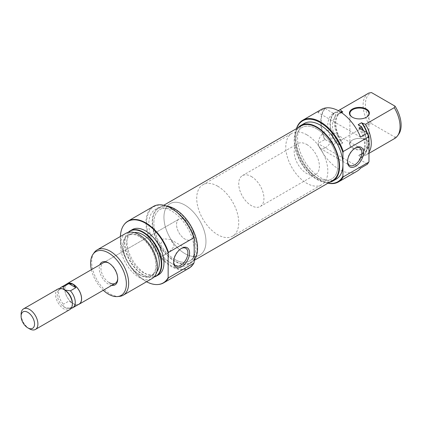 <?xml version="1.0" encoding="UTF-8"?>
<svg xmlns="http://www.w3.org/2000/svg" width="422" height="422" viewBox="0 0 422 422"><rect width="100%" height="100%" fill="white"/><g stroke="black" fill="none" stroke-linecap="round" stroke-linejoin="round"><path stroke-width="0.32" stroke-dasharray="2.11 1.58" d="M217.726 186.213A29.709 17.154 60 0 1 237.132 212.393A29.709 17.154 60 0 1 232.58 236.193A29.709 17.154 60 0 1 217.726 234.727A29.709 17.154 60 0 1 198.319 208.547A29.709 17.154 60 0 1 202.871 184.741A29.709 17.154 60 0 1 217.726 186.213M184.957 205.129A29.709 17.154 60 0 1 204.364 231.309A29.709 17.154 60 0 1 199.812 255.115A29.709 17.154 60 0 1 184.957 253.643A29.709 17.154 60 0 1 165.545 227.463A29.709 17.154 60 0 1 170.103 203.657A29.709 17.154 60 0 1 184.957 205.129A29.709 17.154 -120 0 0 170.103 203.657A29.709 17.154 -120 0 0 165.545 227.463A29.709 17.154 -120 0 0 184.957 253.643A29.709 17.154 -120 0 0 199.812 255.115A29.709 17.154 -120 0 0 204.364 231.309A29.709 17.154 -120 0 0 184.957 205.129M184.957 219.683A11.885 6.863 60 0 1 192.717 230.159A11.885 6.863 60 0 1 190.897 239.68A11.885 6.863 60 0 1 184.957 239.089A11.885 6.863 60 0 1 177.193 228.618A11.885 6.863 60 0 1 179.012 219.097A11.885 6.863 60 0 1 184.957 219.683A11.885 6.863 -120 0 0 179.012 219.097A11.885 6.863 -120 0 0 177.193 228.618A11.885 6.863 -120 0 0 184.957 239.089A11.885 6.863 -120 0 0 190.897 239.68A11.885 6.863 -120 0 0 192.717 230.159A11.885 6.863 -120 0 0 184.957 219.683M78.344 304.552A11.885 6.863 60 0 1 73.196 303.613A11.885 6.863 60 0 1 65.653 293.828A11.885 6.863 60 0 1 66.555 284.133M58.014 288.954A11.885 6.863 -120 0 0 56.189 298.481A11.885 6.863 -120 0 0 63.954 308.951A11.885 6.863 -120 0 0 69.894 309.537M59.803 288.416A11.79 6.805 -120 0 0 59.708 288.548A11.79 6.805 -120 0 0 63.411 304.246C63.094 305.459 63.553 306.541 64.793 307.496A10.698 6.177 -120 0 0 68.586 308.508A10.698 6.177 -120 0 0 72.357 303.128M67.304 283.7A11.79 6.805 -120 0 0 65.494 293.148A11.79 6.805 -120 0 0 73.196 303.534L68.849 301.102L63.411 304.246M64.793 290.03A10.698 6.177 -120 0 0 58.252 290.605A10.698 6.177 -120 0 0 58.241 299.34A10.698 6.177 -120 0 0 64.793 307.496L70.427 308.292A11.79 6.805 -120 0 0 71.096 308.276A11.79 6.805 -120 0 0 71.26 308.26M29.503 328.838A11.885 6.863 60 0 1 21.1 314.284M70.427 308.292L75.865 305.153L68.849 301.102M75.865 305.153L73.196 303.534A11.79 6.805 -120 0 0 79.093 304.12M111.709 285.399A13.071 7.549 60 0 1 108.491 284.206A13.071 7.549 60 0 1 99.824 264.816M117.722 278.367A11.885 6.863 -120 0 0 117.733 277.903A11.885 6.863 -120 0 0 109.33 263.349L108.491 262.864L109.33 263.349A11.885 6.863 -120 0 0 108.918 263.122M103.39 262.758L179.012 219.097L103.39 262.758A11.885 6.863 -120 0 0 101.565 272.28A11.885 6.863 -120 0 0 109.33 282.751M194.199 262.02A35.174 20.309 60 0 1 171.511 265.871A35.174 20.309 60 0 1 146.64 222.79A35.174 20.309 60 0 1 171.511 208.431M153.35 206.469A35.648 20.583 -120 0 0 147.885 235.038A35.648 20.583 -120 0 0 171.174 266.451A35.648 20.583 -120 0 0 188.998 268.218M181.165 248.569A10.102 5.834 120 0 0 180.753 248.795L181.592 248.31L180.753 248.795A10.102 5.834 120 0 0 173.611 261.165A10.102 5.834 120 0 0 173.621 261.629M163.335 238.736L160.893 243.251L160.27 249.36L160.571 257.051L168.811 252.43L174.365 246.089L170.673 239.559L163.335 238.736M139.582 236.178A23.769 13.72 60 0 1 156.388 265.29A23.769 13.72 60 0 1 139.582 274.991A23.769 13.72 60 0 1 122.776 245.884A23.769 13.72 60 0 1 139.582 236.178M125.898 233.297A26.143 15.092 -120 0 0 121.889 254.244A26.143 15.092 -120 0 0 138.97 277.286A26.143 15.092 -120 0 0 152.041 278.578M128.367 232.332A25.969 14.992 -120 0 0 127.054 233.841A25.969 14.992 -120 0 0 127.033 255.046A25.969 14.992 -120 0 0 142.942 274.849A25.969 14.992 -120 0 0 152.147 277.307A25.969 14.992 -120 0 0 154.109 276.927M154.014 277.027A26.143 15.092 60 0 1 152.542 277.27A26.143 15.092 60 0 1 143.28 274.796A26.143 15.092 60 0 1 127.259 254.862A26.143 15.092 60 0 1 127.28 233.514A26.143 15.092 60 0 1 128.23 232.364M120.397 236.473A35.48 20.483 -120 0 0 145.463 281.157A35.48 20.483 -120 0 0 146.545 281.754M158.234 284.497A35.648 20.583 60 0 1 145.796 281.105A35.648 20.583 60 0 1 123.873 224.973M119.437 296.386A26.143 15.092 60 0 1 110.168 293.912A26.143 15.092 60 0 1 94.153 273.978A26.143 15.092 60 0 1 94.175 252.63M174.872 259.467A29.709 17.154 -120 0 0 189.726 260.938A29.709 17.154 -120 0 0 194.278 237.132A29.709 17.154 -120 0 0 174.872 210.953A29.709 17.154 -120 0 0 160.017 209.481A29.709 17.154 -120 0 0 155.465 233.287A29.709 17.154 -120 0 0 174.872 259.467M166.442 206.02A32.088 18.526 -120 0 0 158.83 207.424A32.088 18.526 -120 0 0 153.914 233.134A32.088 18.526 -120 0 0 174.872 261.408A32.088 18.526 -120 0 0 190.913 262.996A32.088 18.526 -120 0 0 194.199 260.089M194.199 250.246A32.088 18.526 -120 0 0 171.511 210.953A32.088 18.526 -120 0 0 155.47 209.365A32.088 18.526 -120 0 0 150.548 235.075A32.088 18.526 -120 0 0 171.511 263.349A32.088 18.526 -120 0 0 187.553 264.937A32.088 18.526 -120 0 0 194.199 250.246M132.392 229.547A26.143 15.092 -120 0 0 128.383 250.499A26.143 15.092 -120 0 0 145.463 273.535A26.143 15.092 -120 0 0 158.535 274.827M134.28 232.585A23.173 13.377 -120 0 0 131.353 233.577A23.173 13.377 -120 0 0 127.803 252.145A23.173 13.377 -120 0 0 142.942 272.565A23.173 13.377 -120 0 0 154.526 273.714A23.173 13.377 -120 0 0 156.852 271.678M139.582 274.506A23.173 13.377 -120 0 0 151.166 275.656A23.173 13.377 -120 0 0 154.721 257.082A23.173 13.377 -120 0 0 139.582 236.663A23.173 13.377 -120 0 0 127.993 235.518A23.173 13.377 -120 0 0 124.443 254.086A23.173 13.377 -120 0 0 139.582 274.506M91.395 269.684A25.278 14.596 -120 0 0 103.274 290.267M194.194 255.88A29.709 17.154 60 0 1 189.726 260.938A29.709 17.154 60 0 1 163.108 248.516A29.709 17.154 60 0 1 155.549 214.534A29.709 17.154 60 0 1 160.017 209.481A29.709 17.154 60 0 1 186.635 221.903A29.709 17.154 60 0 1 194.194 255.88M336.202 173.896A29.709 17.154 60 0 1 331.734 178.949A29.709 17.154 60 0 1 305.117 166.526A29.709 17.154 60 0 1 297.557 132.55A29.709 17.154 60 0 1 302.025 127.491A29.709 17.154 60 0 1 328.643 139.914A29.709 17.154 60 0 1 336.202 173.896M332.626 180.495A31.492 18.183 60 0 1 304.41 167.328A31.492 18.183 60 0 1 296.397 131.311A31.492 18.183 60 0 1 301.134 125.951M154.389 213.295A31.492 18.183 60 0 1 159.126 207.935A31.492 18.183 60 0 1 187.342 221.102A31.492 18.183 60 0 1 195.354 257.125A31.492 18.183 60 0 1 190.617 262.484A31.492 18.183 60 0 1 162.407 249.318A31.492 18.183 60 0 1 154.389 213.295M366.122 139.93L366.46 140.125A9.98 5.766 0 0 0 352.338 140.125A9.98 5.766 0 0 0 352.338 148.275A9.98 5.766 0 0 0 366.46 148.275A9.98 5.766 0 0 0 366.46 140.125L366.122 139.93A9.506 5.491 180 0 1 368.907 143.812A9.506 5.491 180 0 1 363.036 148.882A9.506 5.491 180 0 1 352.676 147.689A9.506 5.491 180 0 1 349.891 143.812A9.506 5.491 180 0 1 352.676 139.93A9.506 5.491 180 0 1 366.122 139.93M352.512 117.321A9.506 5.491 0 0 0 352.676 117.416L352.338 117.226L352.676 117.416A9.506 5.491 0 0 0 366.122 117.416A9.506 5.491 0 0 0 366.285 117.321M296.661 128.531A35.174 20.309 -120 0 0 295.368 136.923A35.174 20.309 -120 0 0 320.24 179.999A35.174 20.309 -120 0 0 328.152 183.079M327.968 183.185A35.648 20.583 60 0 1 320.578 180.194L320.24 179.999A35.174 20.309 -120 0 0 320.24 180.004L320.578 180.194A35.648 20.583 60 0 1 295.368 136.533A35.648 20.583 60 0 1 296.476 128.641M355.102 148.148A10.102 5.834 120 0 0 354.691 148.37L355.535 147.885L354.691 148.37A10.102 5.834 120 0 0 347.549 160.74A10.102 5.834 120 0 0 347.564 161.204M325.283 147.885A10.102 5.834 120 0 0 331.882 138.986A10.102 5.834 120 0 0 330.331 130.889A10.102 5.834 120 0 0 325.283 131.39A10.102 5.834 120 0 0 318.684 140.294A10.102 5.834 120 0 0 320.235 148.386A10.102 5.834 120 0 0 325.283 147.885M251.338 176.507A17.824 10.292 60 0 1 262.985 192.216A17.824 10.292 60 0 1 260.253 206.5A17.824 10.292 60 0 1 251.338 205.614A17.824 10.292 60 0 1 239.691 189.911A17.824 10.292 60 0 1 242.423 175.626A17.824 10.292 60 0 1 251.338 176.507M306.799 144.488A17.824 10.292 60 0 1 318.441 160.196A17.824 10.292 60 0 1 315.709 174.481A17.824 10.292 60 0 1 306.799 173.595A17.824 10.292 60 0 1 295.152 157.891A17.824 10.292 60 0 1 297.885 143.607A17.824 10.292 60 0 1 306.799 144.488M306.799 134.787A29.709 17.154 60 0 1 326.206 160.967A29.709 17.154 60 0 1 321.648 184.773A29.709 17.154 60 0 1 306.799 183.301A29.709 17.154 60 0 1 287.387 157.121A29.709 17.154 60 0 1 291.945 133.315A29.709 17.154 60 0 1 306.799 134.787M316.88 128.963A29.709 17.154 60 0 1 336.287 155.143A29.709 17.154 60 0 1 331.734 178.949A29.709 17.154 60 0 1 316.88 177.477A29.709 17.154 60 0 1 297.473 151.298A29.709 17.154 60 0 1 302.025 127.491A29.709 17.154 60 0 1 316.88 128.963M329.55 182.267A32.088 18.526 60 0 1 316.88 179.419A32.088 18.526 60 0 1 296.851 153.967A32.088 18.526 60 0 1 298.064 127.724M336.281 179.07A32.088 18.526 60 0 1 320.24 177.477A32.088 18.526 60 0 1 299.282 149.203A32.088 18.526 60 0 1 304.199 123.493M357.054 171.19A35.648 20.583 60 0 1 339.23 169.428A35.648 20.583 60 0 1 317.908 143.533L360.557 168.151M360.557 137.103L317.908 112.479A35.648 20.583 60 0 1 321.406 109.446M317.908 112.479L324.629 108.602A35.648 20.583 -120 0 0 324.629 139.65L317.908 143.533M367.878 163.456A35.48 20.483 60 0 1 367.467 163.994L367.277 164.274M368.976 152.136A26.143 15.092 60 0 1 365.853 155.132A26.143 15.092 60 0 1 365.473 155.343L394.269 138.717A26.143 15.092 -120 0 0 394.654 138.506M340.644 112.073A23.769 13.72 -120 0 0 342.089 142.552L342.806 142.963A23.173 13.377 60 0 1 340.586 112.779A23.173 13.377 60 0 1 341.224 112.447M358.178 124.669A23.173 13.377 60 0 1 360.399 154.853A23.173 13.377 60 0 1 358.178 155.718L361.538 153.777L362.255 154.194A23.769 13.72 -120 0 0 367.182 132.777M366.707 132.508A23.173 13.377 60 0 1 363.759 152.912A23.173 13.377 60 0 1 361.538 153.777M363.574 130.693A25.969 14.992 60 0 1 364.703 154.589A25.969 14.992 60 0 1 361.322 157.533L358.178 155.718M358.98 128.045A26.143 15.092 60 0 1 359.359 158.883A26.143 15.092 60 0 1 358.98 159.094L361.163 157.828A26.143 15.092 -120 0 0 361.548 157.622A26.143 15.092 -120 0 0 364.471 154.916A26.143 15.092 -120 0 0 363.136 130.445M367.467 163.994L358.98 159.094M368.512 93.225A26.143 15.092 -120 0 0 368.897 124.068L371.481 123.62A25.278 14.596 60 0 1 371.481 92.571M324.629 139.65L325.109 139.54A35.48 20.483 60 0 1 325.109 108.491L324.629 108.602M335.785 143.179L336.302 143.09A25.969 14.992 60 0 1 336.302 112.041L335.785 112.131A26.143 15.092 -120 0 0 335.406 112.342A26.143 15.092 -120 0 0 335.785 143.179L333.602 144.44A26.143 15.092 60 0 1 333.216 113.602A26.143 15.092 60 0 1 333.602 113.391L335.785 112.131M365.473 155.343L362.255 154.194M398.727 134.175A25.278 14.596 60 0 1 395.039 137.219L394.269 138.717M371.481 123.62L395.039 137.219M368.897 124.068L340.095 140.69A26.143 15.092 60 0 1 338.423 110.759M342.806 142.963L339.446 144.904A23.173 13.377 60 0 1 337.225 114.721A23.173 13.377 60 0 1 339.446 113.856L341.525 112.653M339.446 144.904L336.302 143.09M336.302 112.041L339.446 113.856M333.602 144.44L325.109 139.54M325.109 108.491L333.602 113.391M361.322 157.533L361.163 157.828M342.089 142.552L340.095 140.69M232.58 236.193L321.648 184.773M168.811 252.43L160.882 257.009M58.252 290.605L59.708 288.548M68.586 308.508L71.096 308.276M202.871 184.741L291.945 133.315M173.611 261.165L173.611 262.136M160.571 257.051L175.705 265.786M152.147 277.307L152.542 277.27M190.913 262.996L187.553 264.937M154.526 273.714L151.166 275.656M131.353 233.577L127.993 235.518M158.83 207.424L155.47 209.365M127.054 233.841L127.28 233.514M170.673 239.559L185.807 248.294M117.733 277.903L117.733 278.873M163.783 205.25L159.126 207.935M194.199 260.416L190.617 262.484M352.676 139.93L352.338 140.125M349.891 113.539L349.891 143.812M295.368 136.923L295.368 136.533M330.331 130.889L359.744 147.869M260.253 206.5L315.709 174.481M365.853 155.132L368.976 153.334M360.399 154.853L363.759 152.912M359.359 158.883L361.548 157.622M337.225 114.721L340.586 112.779M333.216 113.602L335.406 112.342M242.423 175.626L297.885 143.607M364.703 154.589L364.471 154.916M320.235 148.386L349.643 165.366M347.549 160.74L347.549 161.71M368.907 113.539L368.907 143.812M366.122 117.416L366.46 117.226"/><path stroke-width="0.63" d="M66.555 284.133A11.885 6.863 60 0 1 67.256 283.621A11.885 6.863 60 0 1 73.196 284.206A11.885 6.863 60 0 1 80.961 294.677A11.885 6.863 60 0 1 79.141 304.204A11.885 6.863 60 0 1 78.344 304.552M29.503 328.838L27.82 327.868A9.506 5.491 -120 0 0 34.546 323.99A9.506 5.491 -120 0 0 27.82 312.343A9.506 5.491 -120 0 0 21.1 316.226A9.506 5.491 -120 0 0 27.82 327.868L29.503 328.838A11.885 6.863 60 0 0 35.443 329.429A11.885 6.863 60 0 0 37.268 319.908A11.885 6.863 60 0 0 29.503 309.437A11.885 6.863 60 0 0 23.563 308.846A11.885 6.863 60 0 0 21.1 314.284L21.1 316.226M35.443 329.429L69.894 309.537A11.885 6.863 -120 0 0 72.357 304.098A11.885 6.863 -120 0 0 63.954 289.545L63.954 289.545A11.885 6.863 -120 0 0 58.014 288.954L23.563 308.846M72.357 304.098L72.357 303.128A10.698 6.177 -120 0 0 64.793 290.03L63.954 289.545L64.793 290.03C63.553 289.075 63.094 287.994 63.411 286.781A11.79 6.805 -120 0 0 61.026 287.324A11.79 6.805 -120 0 0 59.803 288.416M71.26 308.26A11.79 6.805 -120 0 0 72.811 307.743L79.093 304.12A11.79 6.805 -120 0 0 80.897 294.672A11.79 6.805 -120 0 0 73.196 284.286L68.849 283.637L63.411 286.781M72.811 307.743A11.79 6.805 -120 0 0 70.427 290.827L75.865 287.688L73.196 284.286A11.79 6.805 -120 0 0 67.304 283.7L61.026 287.324M70.427 290.827L64.793 290.03M68.849 283.637L75.865 287.688M99.824 264.816A13.071 7.549 60 0 1 108.491 262.864L108.491 262.864A13.071 7.549 60 0 1 117.733 278.873A13.071 7.549 60 0 1 111.709 285.399M108.918 263.122A11.885 6.863 -120 0 0 103.39 262.758L67.256 283.621M171.511 208.431L171.174 208.236L171.511 208.431A35.174 20.309 60 0 1 194.199 238.477L193.862 237.755A35.648 20.583 -120 0 0 171.174 208.236L171.174 208.236A35.648 20.583 -120 0 0 153.35 206.469L127.971 221.123A35.648 20.583 60 0 1 145.796 222.885A35.648 20.583 60 0 1 168.483 252.403L193.862 237.755M181.592 266.741A11.288 6.52 -60 0 1 173.611 262.136A11.288 6.52 -60 0 1 181.592 248.31L181.592 248.31A11.288 6.52 -60 0 1 189.578 252.915A11.288 6.52 -60 0 1 181.592 266.741M173.621 261.629A10.102 5.834 120 0 0 175.705 265.786A10.102 5.834 120 0 0 180.753 265.29A10.102 5.834 120 0 0 187.352 256.386A10.102 5.834 120 0 0 185.807 248.294A10.102 5.834 120 0 0 181.165 248.569M123.24 295.205L152.041 278.578A26.143 15.092 -120 0 0 156.045 257.631A26.143 15.092 -120 0 0 138.97 234.59A26.143 15.092 -120 0 0 125.898 233.297L97.097 249.924A26.143 15.092 60 0 1 110.168 251.217A26.143 15.092 60 0 1 127.249 274.258A26.143 15.092 60 0 1 123.24 295.205A26.143 15.092 60 0 1 119.437 296.386L117.448 296.566A25.278 14.596 -120 0 0 125.751 278.145A25.278 14.596 -120 0 0 108.491 252.894A25.278 14.596 -120 0 0 93.025 254.26A25.278 14.596 -120 0 0 91.395 269.684M154.109 276.927A25.969 14.992 -120 0 0 160.334 256.877A25.969 14.992 -120 0 0 142.942 232.438A25.969 14.992 -120 0 0 128.367 232.332M128.23 232.364A26.143 15.092 60 0 1 130.208 230.808A26.143 15.092 60 0 1 143.28 232.105A26.143 15.092 60 0 1 160.355 255.141A26.143 15.092 60 0 1 156.351 276.093A26.143 15.092 60 0 1 154.014 277.027M146.545 281.754A35.48 20.483 -120 0 0 158.039 284.512A35.48 20.483 -120 0 0 168.151 277.65L168.483 277.781A35.648 20.583 60 0 1 163.625 282.867A35.648 20.583 60 0 1 158.435 284.475A35.648 20.583 60 0 1 158.234 284.497M168.151 277.65L168.151 252.926A35.48 20.483 -120 0 0 145.463 223.222A35.48 20.483 -120 0 0 123.757 225.137A35.48 20.483 -120 0 0 120.397 236.473M123.873 224.973A35.648 20.583 60 0 1 123.984 224.81A35.648 20.583 60 0 1 127.971 221.123M103.274 290.267A25.278 14.596 -120 0 0 108.491 294.176A25.278 14.596 -120 0 0 117.448 296.566M194.199 260.089A32.088 18.526 -120 0 0 194.674 233.857A32.088 18.526 -120 0 0 174.872 209.011A32.088 18.526 -120 0 0 166.442 206.02M156.351 276.093L158.535 274.827A26.143 15.092 -120 0 0 162.544 253.88A26.143 15.092 -120 0 0 145.463 230.845A26.143 15.092 -120 0 0 132.392 229.547L130.208 230.808M156.852 271.678A23.173 13.377 -120 0 0 157.269 252.731A23.173 13.377 -120 0 0 142.942 234.722A23.173 13.377 -120 0 0 134.28 232.585M93.025 254.26L94.175 252.63A26.143 15.092 60 0 1 97.097 249.924M163.625 282.867L188.998 268.218A35.648 20.583 -120 0 0 193.862 263.133L194.199 262.02L194.199 238.477M168.483 277.781L193.862 263.133M109.33 282.751A11.885 6.863 -120 0 0 115.269 283.341A11.885 6.863 -120 0 0 117.722 278.367M168.483 252.403L168.151 252.926M163.783 205.25L301.134 125.951A31.492 18.183 60 0 1 329.35 139.118A31.492 18.183 60 0 1 337.363 175.135A31.492 18.183 60 0 1 332.626 180.495L194.199 260.416M352.338 117.226L352.338 117.226A9.98 5.766 180 0 1 352.338 109.076A9.98 5.766 180 0 1 366.46 109.076A9.98 5.766 180 0 1 366.46 117.226A9.98 5.766 180 0 1 352.338 117.226M366.285 117.321A9.506 5.491 0 0 0 368.907 113.539A9.506 5.491 0 0 0 366.122 109.657A9.506 5.491 0 0 0 355.762 108.465A9.506 5.491 0 0 0 349.891 113.539A9.506 5.491 0 0 0 352.512 117.321M328.152 183.079A35.174 20.309 -120 0 0 342.928 176.148L343.265 176.876A35.648 20.583 60 0 1 338.402 181.961A35.648 20.583 60 0 1 327.968 183.185M296.476 128.641A35.648 20.583 60 0 1 302.753 120.212A35.648 20.583 60 0 1 320.578 121.979A35.648 20.583 60 0 1 343.265 151.498L342.928 152.611A35.174 20.309 -120 0 0 320.24 122.559A35.174 20.309 -120 0 0 296.661 128.531M355.535 147.885L355.535 147.885A11.288 6.52 -60 0 1 363.516 152.495A11.288 6.52 -60 0 1 355.535 166.321A11.288 6.52 -60 0 1 347.549 161.71A11.288 6.52 -60 0 1 355.535 147.885L355.535 147.885M347.564 161.204A10.102 5.834 120 0 0 349.643 165.366A10.102 5.834 120 0 0 354.691 164.865A10.102 5.834 120 0 0 361.29 155.966A10.102 5.834 120 0 0 359.744 147.869A10.102 5.834 120 0 0 355.102 148.148M298.064 127.724A32.088 18.526 60 0 1 300.839 125.434A32.088 18.526 60 0 1 316.88 127.022A32.088 18.526 60 0 1 337.843 155.296A32.088 18.526 60 0 1 332.921 181.006A32.088 18.526 60 0 1 329.55 182.267M300.839 125.434L304.199 123.493A32.088 18.526 60 0 1 320.24 125.086A32.088 18.526 60 0 1 342.928 164.38A32.088 18.526 60 0 1 336.281 179.07L332.921 181.006M367.768 163.62A35.648 20.583 -120 0 0 368.643 162.222L368.976 161.7A35.48 20.483 60 0 1 367.995 163.293L367.768 163.62A35.648 20.583 -120 0 1 367.277 164.274L360.557 168.151A35.648 20.583 60 0 1 357.054 171.19L338.402 181.961M368.643 162.222L343.265 176.876M302.753 120.212L321.406 109.446A35.648 20.583 60 0 1 339.23 111.208A35.648 20.583 60 0 1 360.557 137.103L367.467 132.946A35.48 20.483 60 0 1 368.976 136.981L368.976 161.7M368.976 153.334L394.654 138.506A26.143 15.092 -120 0 0 397.577 135.805A26.143 15.092 -120 0 0 394.269 107.668L365.473 124.295A26.143 15.092 60 0 1 368.976 152.136M341.224 112.447A23.173 13.377 60 0 1 342.806 111.914L342.089 111.498A23.769 13.72 -120 0 0 340.644 112.073M367.182 132.777A23.769 13.72 -120 0 0 362.255 123.145L361.538 122.728A23.173 13.377 60 0 1 366.707 132.508M361.538 122.728L358.178 124.669L361.322 126.484A25.969 14.992 60 0 1 363.574 130.693M363.136 130.445A26.143 15.092 -120 0 0 361.163 126.779L358.98 128.045L367.467 132.946M368.897 93.014A26.143 15.092 -120 0 0 368.512 93.225L339.71 109.852A26.143 15.092 60 0 1 340.095 109.641L368.897 93.014L371.481 92.571L395.039 106.17A25.278 14.596 60 0 1 398.727 134.175L397.577 135.805M362.255 123.145L365.473 124.295M338.423 110.759A26.143 15.092 60 0 1 339.71 109.852M341.525 112.653L342.806 111.914M368.976 136.981L368.643 136.844L343.265 151.498M368.643 136.844A35.648 20.583 -120 0 0 367.277 133.225M342.928 152.611L342.928 176.148M394.269 107.668L395.039 106.17M361.163 126.779L361.322 126.484M340.095 109.641L342.089 111.498M115.269 283.341L79.141 304.204M158.039 284.512L158.435 284.475M123.757 225.137L123.984 224.81"/></g></svg>
